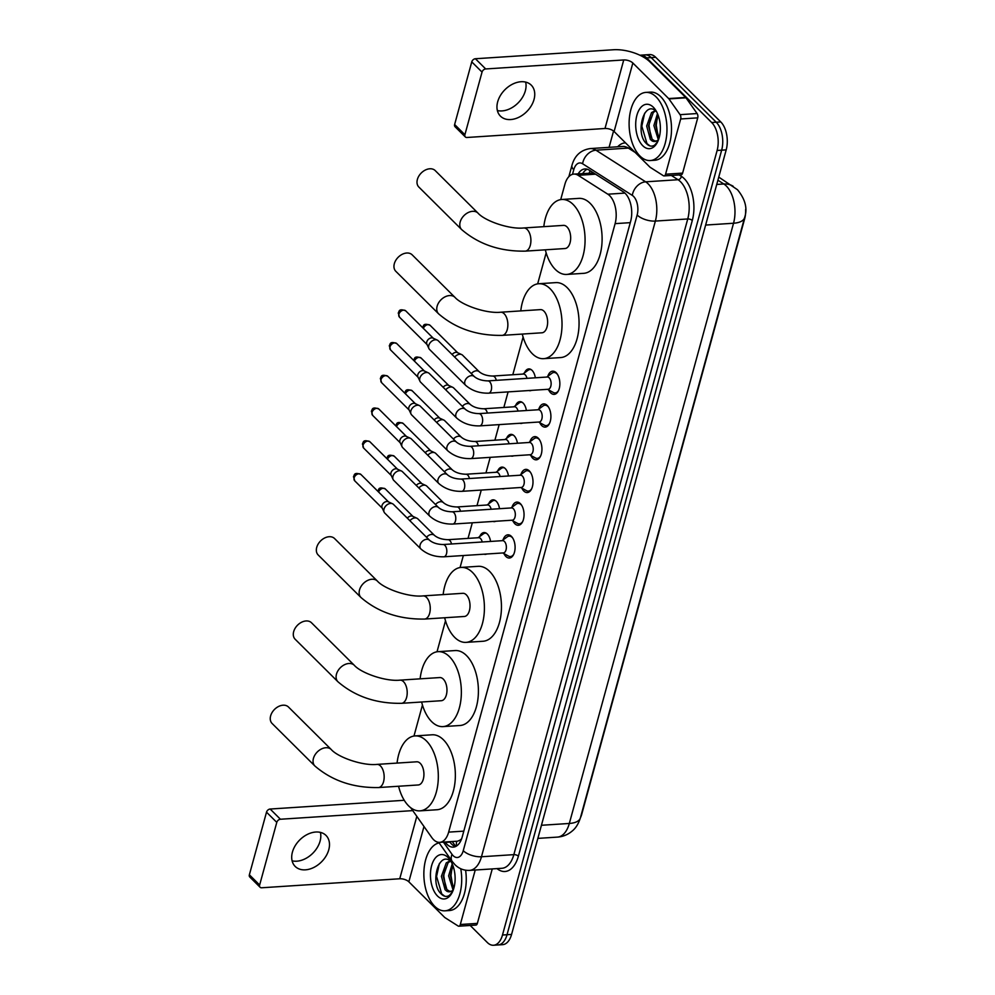<?xml version="1.0" encoding="UTF-8"?>
<svg xmlns="http://www.w3.org/2000/svg" width="995" height="995" viewBox="0 0 995 995"><rect width="100%" height="100%" fill="white"/><g stroke="black" fill="none" stroke-linecap="round" stroke-linejoin="round"><path stroke-width="1.49" d="M524.527 372.851A10.92 6.032 86.3 0 1 528.78 368.909A10.92 6.032 86.3 0 1 532.076 370.364A10.92 6.032 86.3 0 1 535.335 377.789M515.572 405.574A10.92 6.032 86.3 0 1 519.825 401.644A10.92 6.032 86.3 0 1 523.121 403.087A10.92 6.032 86.3 0 1 526.38 410.525M506.617 438.31A10.92 6.032 86.3 0 1 510.87 434.367A10.92 6.032 86.3 0 1 514.166 435.822A10.92 6.032 86.3 0 1 517.425 443.248M497.662 471.033A10.92 6.032 86.3 0 1 501.915 467.103A10.92 6.032 86.3 0 1 505.211 468.546A10.92 6.032 86.3 0 1 508.47 475.983M488.707 503.769A10.92 6.032 86.3 0 1 492.96 499.826A10.92 6.032 86.3 0 1 496.256 501.281A10.92 6.032 86.3 0 1 499.515 508.706M479.752 536.492A10.92 6.032 86.3 0 1 484.005 532.561A10.92 6.032 86.3 0 1 487.301 534.004A10.92 6.032 86.3 0 1 490.56 541.442M547.797 376.297A11.617 6.418 86.3 0 1 552.66 371.172A11.617 6.418 86.3 0 1 556.168 372.715A11.617 6.418 86.3 0 1 559.775 385.575A11.617 6.418 86.3 0 1 554.178 394.368A11.617 6.418 86.3 0 1 550.67 392.826A11.617 6.418 86.3 0 1 548.68 389.928M538.842 409.02A11.617 6.418 86.3 0 1 543.705 403.908A11.617 6.418 86.3 0 1 547.213 405.45A11.617 6.418 86.3 0 1 550.82 418.298A11.617 6.418 86.3 0 1 545.223 427.104A11.617 6.418 86.3 0 1 541.715 425.562A11.617 6.418 86.3 0 1 539.725 422.664M529.887 441.755A11.617 6.418 86.3 0 1 534.75 436.631A11.617 6.418 86.3 0 1 538.258 438.173A11.617 6.418 86.3 0 1 541.865 451.033A11.617 6.418 86.3 0 1 536.268 459.827A11.617 6.418 86.3 0 1 532.76 458.285A11.617 6.418 86.3 0 1 530.77 455.387M520.932 474.478A11.617 6.418 86.3 0 1 525.795 469.366A11.617 6.418 86.3 0 1 529.303 470.909A11.617 6.418 86.3 0 1 532.922 483.757A11.617 6.418 86.3 0 1 527.313 492.562A11.617 6.418 86.3 0 1 523.805 491.02A11.617 6.418 86.3 0 1 521.828 488.122M511.977 507.214A11.617 6.418 86.3 0 1 516.84 502.089A11.617 6.418 86.3 0 1 520.348 503.632A11.617 6.418 86.3 0 1 523.967 516.48A11.617 6.418 86.3 0 1 518.358 525.285A11.617 6.418 86.3 0 1 514.85 523.743A11.617 6.418 86.3 0 1 512.873 520.845M503.022 539.937A11.617 6.418 86.3 0 1 507.898 534.825A11.617 6.418 86.3 0 1 511.405 536.367A11.617 6.418 86.3 0 1 515.012 549.215A11.617 6.418 86.3 0 1 509.403 558.021A11.617 6.418 86.3 0 1 505.895 556.479A11.617 6.418 86.3 0 1 503.918 553.581M410.736 807.741L431.818 837.591A20.485 11.306 -93.7 0 0 433.534 839.631A20.485 11.306 -93.7 0 0 439.715 842.355A20.485 11.306 -93.7 0 0 448.646 832.118L615.109 223.639A20.485 11.306 -93.7 0 0 607.833 194.199L578.157 175.319A20.485 11.306 -93.7 0 0 573.829 174.1A20.485 11.306 -93.7 0 0 564.886 184.336L560.707 199.609M457.775 841.098L459.603 840.365A6.828 3.769 -93.7 0 0 461.095 840.153M461.643 838.773A20.485 11.306 86.3 0 1 459.603 840.365M580.408 817.815A18.432 10.174 -93.7 0 0 581.764 814.171L744.683 218.664A18.432 10.174 -93.7 0 0 745.628 209.51M593.729 173.018L573.829 174.1M546.155 252.829L537.661 283.849M523.109 337.069L512.798 374.742M508.109 391.881L503.843 407.465M499.154 424.616L494.901 440.2M490.212 457.339L485.946 472.923M481.257 490.075L476.991 505.659M472.302 522.798L468.036 538.382M463.347 555.533L460.063 567.548M445.499 620.768L437.016 651.787M422.452 705.007L413.97 736.039M486.742 554.004A10.92 6.032 86.3 0 1 485.436 554.352A10.92 6.032 86.3 0 1 484.092 554.178M495.697 521.28A10.92 6.032 86.3 0 1 494.391 521.629A10.92 6.032 86.3 0 1 493.047 521.442M504.639 488.545A10.92 6.032 86.3 0 1 503.333 488.906A10.92 6.032 86.3 0 1 502.002 488.719M513.594 455.822A10.92 6.032 86.3 0 1 512.288 456.17A10.92 6.032 86.3 0 1 510.957 455.996M522.549 423.086A10.92 6.032 86.3 0 1 521.243 423.447A10.92 6.032 86.3 0 1 519.9 423.261M531.504 390.363A10.92 6.032 86.3 0 1 530.198 390.712A10.92 6.032 86.3 0 1 528.855 390.537M639.909 55.235A20.485 11.306 86.3 0 1 640.444 55.173A20.485 11.306 86.3 0 1 646.626 57.884L711.686 122.534L716.238 122.236A20.485 11.306 86.3 0 1 721.661 150.17L507.027 934.728A20.485 11.306 86.3 0 1 498.097 944.951A20.485 11.306 86.3 0 0 507.027 934.728L721.661 150.17A20.485 11.306 86.3 0 0 716.238 122.236L651.178 57.586L716.238 122.236L720.778 121.937A20.485 11.306 86.3 0 1 726.201 149.872L511.579 934.429A20.485 11.306 86.3 0 1 502.637 944.653L493.545 945.25A20.485 11.306 86.3 0 1 487.363 942.539L470.187 925.462M640.444 55.173L644.996 54.874A20.485 11.306 86.3 0 1 651.178 57.586A20.485 11.306 86.3 0 0 644.996 54.874L649.536 54.576A20.485 11.306 86.3 0 1 655.717 57.3L720.778 121.937M445.138 841.994L445.399 842.367A20.485 11.306 -93.7 0 0 447.116 844.419A20.485 11.306 -93.7 0 0 453.297 847.131A20.485 11.306 -93.7 0 0 462.227 836.894L630.643 221.313A20.485 11.306 -93.7 0 0 623.355 191.886L589.227 170.157A20.485 11.306 -93.7 0 0 584.911 168.951A20.485 11.306 -93.7 0 0 578.194 173.814M455.536 846.558A20.485 11.306 86.3 0 1 451.655 844.121A20.485 11.306 86.3 0 1 449.951 842.081L449.678 841.695M711.686 122.534A20.485 11.306 86.3 0 1 717.121 150.469L502.487 935.014A20.485 11.306 86.3 0 1 493.545 945.25M609.089 147.347L613.554 131.041M582.734 173.528A20.485 11.306 86.3 0 1 587.212 169.212M460.76 868.747A34.141 18.843 86.3 0 1 445.001 910.823A34.141 18.843 86.3 0 1 434.703 906.296A34.141 18.843 86.3 0 1 423.994 869.829A34.141 18.843 86.3 0 1 439.118 842.889M465.598 870.215A34.141 18.843 86.3 0 1 449.541 910.524L445.001 910.823M437.514 896.022A22.263 12.288 86.3 0 1 431.619 865.662A22.263 12.288 86.3 0 1 448.048 857.503A22.263 12.288 86.3 0 1 449.815 859.58A22.263 12.288 86.3 0 1 451.979 892.876A22.263 12.288 86.3 0 1 437.514 896.022M451.431 862.105C439.205 849.009 429.691 882.49 440.636 893.336C443.509 896.557 446.432 897.241 449.404 895.388L452.426 892.005M450.399 861.185L448.073 862.764L443.223 876.197L446.892 889.605L450.237 891.669M449.989 860.874L446.27 862.876L441.419 876.309L445.088 889.729L446.892 891.259A15.435 8.52 86.3 0 0 449.466 891.794A15.435 8.52 86.3 0 0 453.372 889.679M452.899 865.55L450.437 875.724L453.72 888.647M452.215 863.871L448.633 875.836L453.061 890.015M452.775 891.234L446.892 891.259M452.028 867.441L450.996 875.525L453.036 887.615M444.815 867.914L443.782 875.986L445.81 888.087M439.38 863.498L436.569 876.458L441.73 893.933L444.753 896.209M320.39 832.38A21.853 15.447 -45.2 0 1 320.091 841.111A21.853 15.447 -45.2 0 1 292.12 860.837M292.418 852.118A21.853 15.447 134.8 0 0 295.192 866.434A21.853 15.447 134.8 0 0 313.811 867.453A21.853 15.447 134.8 0 0 328.773 849.742A21.853 15.447 134.8 0 0 325.999 835.427A21.853 15.447 134.8 0 0 307.393 834.407A21.853 15.447 134.8 0 0 292.418 852.118M475.224 870.028L460.312 924.504L477.364 923.385A3.408 1.878 86.3 0 1 475.871 925.089L458.832 926.208A3.408 1.878 -93.7 0 0 460.312 924.504M492.264 868.909L477.364 923.385M260.081 887.241L249.807 877.03A3.408 2.413 -45.2 0 1 249.372 874.792L259.645 885.003A3.408 2.413 134.8 0 0 260.081 887.241A3.408 2.413 134.8 0 0 261.685 887.776L399.741 878.772A6.828 3.022 -164.7 0 1 408.846 881.806L444.653 917.39A3.408 1.878 -93.7 0 0 444.964 917.639L458.11 925.997A3.408 1.878 -93.7 0 0 458.832 926.208M266.511 812.169A3.408 2.413 -45.2 0 1 270.155 809.034L280.428 819.246A3.408 2.413 134.8 0 0 276.784 822.38L266.511 812.169L249.372 874.792M404.256 800.291L270.155 809.034M276.784 822.38L259.645 885.003M280.428 819.246L412.763 810.614M656.115 96.938A34.141 18.843 86.3 0 1 666.725 134.686A34.141 18.843 86.3 0 1 650.257 160.543A34.141 18.843 86.3 0 1 639.959 156.016A34.141 18.843 86.3 0 1 629.35 118.256A34.141 18.843 86.3 0 1 645.817 92.411A34.141 18.843 86.3 0 1 656.115 96.938M645.817 92.411L650.357 92.112A34.141 18.843 86.3 0 1 660.668 96.639A34.141 18.843 86.3 0 1 671.264 134.387A34.141 18.843 86.3 0 1 654.797 160.245L650.257 160.543M642.77 145.73A22.263 12.288 86.3 0 1 636.875 115.383A22.263 12.288 86.3 0 1 653.305 107.211A22.263 12.288 86.3 0 1 655.071 109.301A22.263 12.288 86.3 0 1 657.235 142.596A22.263 12.288 86.3 0 1 642.77 145.73M656.675 111.813C644.461 98.729 634.947 132.198 645.892 143.044C648.765 146.265 651.688 146.961 654.66 145.108L657.683 141.713M655.655 110.893L653.329 112.472L648.479 125.905L652.148 139.325L655.494 141.389M655.245 110.582L651.526 112.597L646.675 126.017L650.344 139.437L652.148 140.967A15.435 8.52 86.3 0 0 654.722 141.501A15.435 8.52 86.3 0 0 658.628 139.399M658.155 115.271L655.693 125.432L658.976 138.355M657.471 113.579L653.889 125.557L658.317 139.735M658.031 140.954L652.148 140.967M657.285 117.161L656.252 125.233L658.292 137.322M650.071 117.634L649.038 125.706L651.066 137.795M644.636 113.219L641.825 126.178L646.986 143.641L650.009 145.917M288.463 707.01A11.604 8.209 134.8 0 0 278.575 706.475A11.604 8.209 134.8 0 0 270.628 715.878A11.604 8.209 134.8 0 0 272.108 723.477L314.905 766.013A11.604 8.209 -45.2 0 1 313.425 758.414A11.604 8.209 -45.2 0 1 321.385 748.999A11.604 8.209 -45.2 0 1 331.273 749.546L288.463 707.01M376.968 764.396A11.604 6.405 -93.7 0 1 380.476 765.939A11.604 6.405 -93.7 0 1 383.548 781.759A11.604 6.405 -93.7 0 1 378.473 787.555L418.248 784.968A11.604 6.405 -93.7 0 0 423.845 776.175A11.604 6.405 -93.7 0 0 420.238 763.339A11.604 6.405 -93.7 0 0 416.743 761.797L376.968 764.396C362.702 765.963 338.089 757.357 331.273 749.546M397.067 763.078A37.549 20.721 86.3 0 1 415.052 735.914A37.549 20.721 86.3 0 1 426.382 740.889A37.549 20.721 86.3 0 1 438.049 782.418A37.549 20.721 86.3 0 1 419.94 810.85A37.549 20.721 86.3 0 1 408.609 805.875A37.549 20.721 86.3 0 1 398.572 786.249M415.052 735.914L432.091 734.795A37.549 20.721 86.3 0 1 443.422 739.782A37.549 20.721 86.3 0 1 455.088 781.311A37.549 20.721 86.3 0 1 436.979 809.743L419.94 810.85M311.51 622.77A11.604 8.209 134.8 0 0 301.622 622.223A11.604 8.209 134.8 0 0 293.674 631.638A11.604 8.209 134.8 0 0 295.154 639.238L337.952 681.774A11.604 8.209 -45.2 0 1 336.472 674.162A11.604 8.209 -45.2 0 1 344.432 664.76A11.604 8.209 -45.2 0 1 354.319 665.307L311.51 622.77M400.015 680.145A11.604 6.405 -93.7 0 1 403.522 681.687A11.604 6.405 -93.7 0 1 406.594 697.52A11.604 6.405 -93.7 0 1 401.52 703.316L441.295 700.716A11.604 6.405 -93.7 0 0 446.892 691.935A11.604 6.405 -93.7 0 0 443.285 679.1A11.604 6.405 -93.7 0 0 439.79 677.558L400.015 680.145C385.749 681.724 361.135 673.105 354.319 665.307M420.114 678.839A37.549 20.721 86.3 0 1 438.099 651.663A37.549 20.721 86.3 0 1 449.429 656.65A37.549 20.721 86.3 0 1 461.095 698.167A37.549 20.721 86.3 0 1 442.986 726.611A37.549 20.721 86.3 0 1 431.656 721.636A37.549 20.721 86.3 0 1 421.619 701.997M438.099 651.663L455.138 650.556A37.549 20.721 86.3 0 1 466.468 655.531A37.549 20.721 86.3 0 1 478.135 697.06A37.549 20.721 86.3 0 1 460.026 725.504L442.986 726.611M334.556 538.531A11.604 8.209 134.8 0 0 324.668 537.984A11.604 8.209 134.8 0 0 316.721 547.387A11.604 8.209 134.8 0 0 318.201 554.999L360.998 597.522A11.604 8.209 -45.2 0 1 359.518 589.923A11.604 8.209 -45.2 0 1 367.478 580.508A11.604 8.209 -45.2 0 1 377.366 581.055L334.556 538.531M423.062 595.905A11.604 6.405 -93.7 0 1 426.569 597.448A11.604 6.405 -93.7 0 1 429.641 613.268A11.604 6.405 -93.7 0 1 424.566 619.064L464.342 616.477A11.604 6.405 -93.7 0 0 469.938 607.684A11.604 6.405 -93.7 0 0 466.332 594.848A11.604 6.405 -93.7 0 0 462.837 593.306L423.062 595.905C408.796 597.473 384.182 588.866 377.366 581.055M443.161 594.6A37.549 20.721 86.3 0 1 461.145 567.424A37.549 20.721 86.3 0 1 472.476 572.399A37.549 20.721 86.3 0 1 484.142 613.927A37.549 20.721 86.3 0 1 466.033 642.372A37.549 20.721 86.3 0 1 454.703 637.385A37.549 20.721 86.3 0 1 444.665 617.758M461.145 567.424L478.185 566.317A37.549 20.721 86.3 0 1 489.515 571.292A37.549 20.721 86.3 0 1 501.181 612.821A37.549 20.721 86.3 0 1 483.072 641.253L466.033 642.372M412.166 254.832A11.604 8.209 134.8 0 0 402.278 254.285A11.604 8.209 134.8 0 0 394.331 263.7A11.604 8.209 134.8 0 0 395.811 271.299L438.608 313.835A11.604 8.209 -45.2 0 1 437.128 306.236A11.604 8.209 -45.2 0 1 445.088 296.821A11.604 8.209 -45.2 0 1 454.976 297.368L412.166 254.832M500.672 312.219A11.604 6.405 -93.7 0 1 504.166 313.748A11.604 6.405 -93.7 0 1 507.251 329.581A11.604 6.405 -93.7 0 1 502.176 335.377L541.952 332.79A11.604 6.405 -93.7 0 0 547.548 323.997A11.604 6.405 -93.7 0 0 543.942 311.161A11.604 6.405 -93.7 0 0 540.434 309.619L500.672 312.219C486.406 313.786 461.792 305.166 454.976 297.368M520.771 310.9A37.549 20.721 86.3 0 1 538.755 283.737A37.549 20.721 86.3 0 1 550.086 288.712A37.549 20.721 86.3 0 1 561.752 330.24A37.549 20.721 86.3 0 1 543.631 358.673A37.549 20.721 86.3 0 1 532.3 353.698A37.549 20.721 86.3 0 1 522.275 334.071M538.755 283.737L555.795 282.617A37.549 20.721 86.3 0 1 567.125 287.605A37.549 20.721 86.3 0 1 578.791 329.121A37.549 20.721 86.3 0 1 560.683 357.566L543.631 358.673M435.213 170.593A11.604 8.209 134.8 0 0 425.325 170.045A11.604 8.209 134.8 0 0 417.378 179.448A11.604 8.209 134.8 0 0 418.858 187.06L461.655 229.584A11.604 8.209 -45.2 0 1 460.175 221.984A11.604 8.209 -45.2 0 1 468.135 212.582A11.604 8.209 -45.2 0 1 478.023 213.129L435.213 170.593M523.718 227.967A11.604 6.405 -93.7 0 1 527.213 229.509A11.604 6.405 -93.7 0 1 530.298 245.33A11.604 6.405 -93.7 0 1 525.223 251.138L564.998 248.539A11.604 6.405 -93.7 0 0 570.595 239.745A11.604 6.405 -93.7 0 0 566.988 226.91A11.604 6.405 -93.7 0 0 563.481 225.38L523.718 227.967C509.452 229.534 484.839 220.927 478.023 213.129M543.817 226.661A37.549 20.721 86.3 0 1 561.802 199.485A37.549 20.721 86.3 0 1 573.132 204.46A37.549 20.721 86.3 0 1 584.799 245.989A37.549 20.721 86.3 0 1 566.69 274.433A37.549 20.721 86.3 0 1 555.347 269.446A37.549 20.721 86.3 0 1 545.322 249.82M561.802 199.485L578.841 198.378A37.549 20.721 86.3 0 1 590.172 203.353A37.549 20.721 86.3 0 1 601.838 244.882A37.549 20.721 86.3 0 1 583.729 273.326L566.69 274.433M502.786 552.959L508.544 556.106A10.236 5.647 -93.7 0 0 510.447 556.566A10.236 5.647 -93.7 0 0 513.768 554.19M512.711 538.046A10.236 5.647 -93.7 0 0 512.214 537.487A10.236 5.647 -93.7 0 0 509.117 536.131A10.236 5.647 -93.7 0 0 507.288 536.827L501.99 540.695M503.37 552.921A6.144 3.395 -93.7 0 0 506.331 548.27A6.144 3.395 -93.7 0 0 504.415 541.467A6.144 3.395 -93.7 0 0 502.562 540.658L443.024 544.539A6.144 3.395 -93.7 0 1 444.877 545.347A6.144 3.395 -93.7 0 1 446.593 553.394A6.144 3.395 -93.7 0 1 443.82 556.802L503.37 552.921M429.541 540.248A6.144 4.341 -45.2 0 0 424.479 539.875A6.144 4.341 -45.2 0 0 420.201 544.601A6.144 4.341 -45.2 0 0 420.101 544.937A6.144 4.341 -45.2 0 0 420.885 548.966L384.791 513.097A6.144 4.341 -45.2 0 1 384.157 512.201A6.144 4.341 -45.2 0 1 384.008 509.079A6.144 4.341 -45.2 0 1 390.575 503.42A6.144 4.341 -45.2 0 1 392.54 503.756A6.144 4.341 -45.2 0 1 393.448 504.378L429.541 540.248C432.8 542.934 437.29 544.365 443.024 544.539M384.157 512.201L382.117 507.836A4.44 3.134 -45.2 0 1 382.005 505.584A4.44 3.134 -45.2 0 1 386.744 501.505A4.44 3.134 -45.2 0 1 388.174 501.741L392.54 503.756M511.741 520.236L517.499 523.382A10.236 5.647 -93.7 0 0 519.402 523.83A10.236 5.647 -93.7 0 0 522.723 521.467M521.666 505.311A10.236 5.647 -93.7 0 0 521.169 504.751A10.236 5.647 -93.7 0 0 518.072 503.395A10.236 5.647 -93.7 0 0 516.243 504.092L510.945 507.96M512.326 520.186A6.144 3.395 -93.7 0 0 515.286 515.534A6.144 3.395 -93.7 0 0 513.37 508.743A6.144 3.395 -93.7 0 0 511.517 507.923L451.979 511.803A6.144 3.395 -93.7 0 1 453.832 512.624A6.144 3.395 -93.7 0 1 455.548 520.659A6.144 3.395 -93.7 0 1 452.775 524.067L512.326 520.186M438.496 507.512A6.144 4.341 -45.2 0 0 433.434 507.151A6.144 4.341 -45.2 0 0 429.156 511.878A6.144 4.341 -45.2 0 0 429.056 512.214A6.144 4.341 -45.2 0 0 429.84 516.231L393.746 480.374A6.144 4.341 -45.2 0 1 393.112 479.466A6.144 4.341 -45.2 0 1 392.963 476.344A6.144 4.341 -45.2 0 1 399.53 470.697A6.144 4.341 -45.2 0 1 401.495 471.021A6.144 4.341 -45.2 0 1 402.403 471.655L438.496 507.512C441.755 510.199 446.245 511.629 451.979 511.803M393.112 479.466L391.06 475.1A4.44 3.134 -45.2 0 1 390.96 472.849A4.44 3.134 -45.2 0 1 395.699 468.769A4.44 3.134 -45.2 0 1 397.117 469.006L401.495 471.021M520.696 487.5L526.454 490.647A10.236 5.647 -93.7 0 0 528.357 491.107A10.236 5.647 -93.7 0 0 531.678 488.732M530.621 472.588A10.236 5.647 -93.7 0 0 530.111 472.028A10.236 5.647 -93.7 0 0 527.027 470.672A10.236 5.647 -93.7 0 0 525.198 471.369L519.9 475.237M521.268 487.463A6.144 3.395 -93.7 0 0 524.241 482.811A6.144 3.395 -93.7 0 0 522.325 476.008A6.144 3.395 -93.7 0 0 520.472 475.2L460.934 479.08A6.144 3.395 -93.7 0 1 462.787 479.888A6.144 3.395 -93.7 0 1 464.503 487.936A6.144 3.395 -93.7 0 1 461.73 491.343L521.268 487.463M447.451 474.789A6.144 4.341 -45.2 0 0 442.389 474.416A6.144 4.341 -45.2 0 0 438.111 479.142A6.144 4.341 -45.2 0 0 438.011 479.478A6.144 4.341 -45.2 0 0 438.795 483.508L402.701 447.638A6.144 4.341 -45.2 0 1 402.067 446.743A6.144 4.341 -45.2 0 1 401.918 443.621A6.144 4.341 -45.2 0 1 408.485 437.962A6.144 4.341 -45.2 0 1 410.45 438.297A6.144 4.341 -45.2 0 1 411.358 438.919L447.451 474.789C450.71 477.476 455.2 478.906 460.934 479.08M402.067 446.743L400.015 442.377A4.44 3.134 -45.2 0 1 399.915 440.126A4.44 3.134 -45.2 0 1 404.654 436.046A4.44 3.134 -45.2 0 1 406.072 436.283L410.45 438.297M529.651 454.777L535.409 457.924A10.236 5.647 -93.7 0 0 537.312 458.372A10.236 5.647 -93.7 0 0 540.633 456.008M539.576 439.865A10.236 5.647 -93.7 0 0 539.066 439.292A10.236 5.647 -93.7 0 0 535.982 437.937A10.236 5.647 -93.7 0 0 534.153 438.633L528.855 442.514M530.223 454.74A6.144 3.395 -93.7 0 0 533.196 450.076A6.144 3.395 -93.7 0 0 531.28 443.285A6.144 3.395 -93.7 0 0 529.427 442.464L469.889 446.345A6.144 3.395 -93.7 0 1 471.742 447.165A6.144 3.395 -93.7 0 1 473.458 455.2A6.144 3.395 -93.7 0 1 470.685 458.62L530.223 454.74M456.406 442.054A6.144 4.341 -45.2 0 0 451.332 441.693A6.144 4.341 -45.2 0 0 447.066 446.419A6.144 4.341 -45.2 0 0 446.966 446.755A6.144 4.341 -45.2 0 0 447.75 450.772L411.656 414.915A6.144 4.341 -45.2 0 1 411.022 414.007A6.144 4.341 -45.2 0 1 410.873 410.885A6.144 4.341 -45.2 0 1 417.44 405.239A6.144 4.341 -45.2 0 1 419.405 405.562A6.144 4.341 -45.2 0 1 420.313 406.196L456.406 442.054C459.653 444.74 464.155 446.17 469.889 446.345M411.022 414.007L408.97 409.642A4.44 3.134 -45.2 0 1 408.87 407.39A4.44 3.134 -45.2 0 1 413.609 403.311A4.44 3.134 -45.2 0 1 415.027 403.547L419.405 405.562M538.606 422.042L544.365 425.188A10.236 5.647 -93.7 0 0 546.267 425.649A10.236 5.647 -93.7 0 0 549.588 423.273M548.531 407.129A10.236 5.647 -93.7 0 0 548.021 406.569A10.236 5.647 -93.7 0 0 544.937 405.214A10.236 5.647 -93.7 0 0 543.108 405.91L537.81 409.778M539.178 422.004A6.144 3.395 -93.7 0 0 542.151 417.353A6.144 3.395 -93.7 0 0 540.235 410.562A6.144 3.395 -93.7 0 0 538.382 409.741L478.844 413.621A6.144 3.395 -93.7 0 1 480.697 414.442A6.144 3.395 -93.7 0 1 482.413 422.477A6.144 3.395 -93.7 0 1 479.64 425.885L539.178 422.004M465.361 409.331A6.144 4.341 -45.2 0 0 460.287 408.957A6.144 4.341 -45.2 0 0 456.021 413.684A6.144 4.341 -45.2 0 0 455.921 414.019A6.144 4.341 -45.2 0 0 456.693 418.049L420.599 382.179A6.144 4.341 -45.2 0 1 419.977 381.284A6.144 4.341 -45.2 0 1 419.828 378.162A6.144 4.341 -45.2 0 1 426.395 372.503A6.144 4.341 -45.2 0 1 428.36 372.839A6.144 4.341 -45.2 0 1 429.268 373.461L465.361 409.331C468.608 412.017 473.11 413.447 478.844 413.621M419.977 381.284L417.925 376.918A4.44 3.134 -45.2 0 1 417.813 374.667A4.44 3.134 -45.2 0 1 422.564 370.588A4.44 3.134 -45.2 0 1 423.982 370.824L428.36 372.839M547.561 389.319L553.319 392.465A10.236 5.647 -93.7 0 0 555.222 392.925A10.236 5.647 -93.7 0 0 558.543 390.55M557.486 374.406A10.236 5.647 -93.7 0 0 556.976 373.834A10.236 5.647 -93.7 0 0 553.892 372.478A10.236 5.647 -93.7 0 0 552.063 373.175L546.765 377.055M548.133 389.281A6.144 3.395 -93.7 0 0 551.093 384.617A6.144 3.395 -93.7 0 0 549.19 377.826A6.144 3.395 -93.7 0 0 547.337 377.018L487.799 380.898A6.144 3.395 -93.7 0 1 489.652 381.707A6.144 3.395 -93.7 0 1 491.356 389.741A6.144 3.395 -93.7 0 1 488.595 393.162L548.133 389.281M474.316 376.595A6.144 4.341 -45.2 0 0 469.242 376.234A6.144 4.341 -45.2 0 0 464.976 380.961A6.144 4.341 -45.2 0 0 464.864 381.296A6.144 4.341 -45.2 0 0 465.648 385.314L429.554 349.456A6.144 4.341 -45.2 0 1 428.92 348.548A6.144 4.341 -45.2 0 1 428.783 345.427A6.144 4.341 -45.2 0 1 435.35 339.78A6.144 4.341 -45.2 0 1 437.315 340.116A6.144 4.341 -45.2 0 1 438.223 340.738L474.316 376.595C477.563 379.282 482.053 380.712 487.799 380.898M428.92 348.548L426.88 344.183A4.44 3.134 -45.2 0 1 426.768 341.932A4.44 3.134 -45.2 0 1 431.519 337.852A4.44 3.134 -45.2 0 1 432.937 338.089L437.315 340.116M482.202 541.989A6.144 3.395 -93.7 0 0 480.498 538.506A6.144 3.395 -93.7 0 0 478.645 537.698L447.961 539.7A6.144 3.395 -93.7 0 1 449.815 540.509A6.144 3.395 -93.7 0 1 451.519 543.979M409.903 520.733A6.144 4.341 -45.2 0 1 414.965 517.91A6.144 4.341 -45.2 0 1 416.93 518.233A6.144 4.341 -45.2 0 1 417.838 518.868L434.479 535.397C437.725 538.084 442.228 539.514 447.961 539.7M407.353 518.184A4.44 3.134 -45.2 0 1 411.134 515.982A4.44 3.134 -45.2 0 1 412.552 516.218L416.93 518.233M486.567 533.382A10.236 5.647 -93.7 0 0 485.187 533.158A10.236 5.647 -93.7 0 0 483.359 533.855L478.06 537.735M491.144 509.253A6.144 3.395 -93.7 0 0 489.453 505.783A6.144 3.395 -93.7 0 0 487.6 504.962L456.916 506.965A6.144 3.395 -93.7 0 1 458.77 507.786A6.144 3.395 -93.7 0 1 460.474 511.256M418.858 487.998A6.144 4.341 -45.2 0 1 423.92 485.174A6.144 4.341 -45.2 0 1 425.885 485.51A6.144 4.341 -45.2 0 1 426.793 486.132L443.434 502.674C446.68 505.36 451.183 506.791 456.916 506.965M416.296 485.46A4.44 3.134 -45.2 0 1 420.089 483.259A4.44 3.134 -45.2 0 1 421.507 483.495L425.885 485.51M495.522 500.647A10.236 5.647 -93.7 0 0 494.142 500.435A10.236 5.647 -93.7 0 0 492.314 501.132L487.015 505M500.099 476.53A6.144 3.395 -93.7 0 0 498.395 473.048A6.144 3.395 -93.7 0 0 496.542 472.239L465.871 474.242A6.144 3.395 -93.7 0 1 467.725 475.05A6.144 3.395 -93.7 0 1 469.429 478.52M427.813 455.275A6.144 4.341 -45.2 0 1 432.862 452.451A6.144 4.341 -45.2 0 1 434.84 452.775A6.144 4.341 -45.2 0 1 435.748 453.409L452.389 469.951C455.635 472.625 460.138 474.055 465.871 474.242M425.251 452.725A4.44 3.134 -45.2 0 1 429.044 450.524A4.44 3.134 -45.2 0 1 430.462 450.76L434.84 452.775M504.477 467.924A10.236 5.647 -93.7 0 0 503.097 467.7A10.236 5.647 -93.7 0 0 501.269 468.396L495.97 472.277M509.054 443.795A6.144 3.395 -93.7 0 0 507.351 440.325A6.144 3.395 -93.7 0 0 505.497 439.504L474.826 441.506A6.144 3.395 -93.7 0 1 476.68 442.327A6.144 3.395 -93.7 0 1 478.384 445.797M436.768 422.539A6.144 4.341 -45.2 0 1 441.817 419.716A6.144 4.341 -45.2 0 1 443.795 420.052A6.144 4.341 -45.2 0 1 444.703 420.674L461.344 437.215C464.59 439.902 469.08 441.332 474.826 441.506M434.206 420.002A4.44 3.134 -45.2 0 1 437.999 417.8A4.44 3.134 -45.2 0 1 439.417 418.037L443.795 420.052M513.432 435.188A10.236 5.647 -93.7 0 0 512.052 434.977A10.236 5.647 -93.7 0 0 510.224 435.673L504.925 439.541M518.009 411.072A6.144 3.395 -93.7 0 0 516.305 407.589A6.144 3.395 -93.7 0 0 514.452 406.781L483.769 408.783A6.144 3.395 -93.7 0 1 485.635 409.592A6.144 3.395 -93.7 0 1 487.326 413.074M445.723 389.816A6.144 4.341 -45.2 0 1 450.772 386.993A6.144 4.341 -45.2 0 1 452.75 387.329A6.144 4.341 -45.2 0 1 453.658 387.95L470.299 404.492C473.545 407.166 478.035 408.597 483.769 408.783M443.161 387.279A4.44 3.134 -45.2 0 1 446.942 385.065A4.44 3.134 -45.2 0 1 448.372 385.301L452.75 387.329M522.387 402.465A10.236 5.647 -93.7 0 0 521.007 402.241A10.236 5.647 -93.7 0 0 519.179 402.95L513.88 406.818M526.964 378.336A6.144 3.395 -93.7 0 0 525.26 374.866A6.144 3.395 -93.7 0 0 523.407 374.045L492.724 376.048A6.144 3.395 -93.7 0 1 494.577 376.869A6.144 3.395 -93.7 0 1 496.281 380.339M454.678 357.081A6.144 4.341 -45.2 0 1 459.727 354.257A6.144 4.341 -45.2 0 1 461.692 354.593A6.144 4.341 -45.2 0 1 462.6 355.215L479.254 371.757C482.5 374.443 486.99 375.874 492.724 376.048M452.116 354.543A4.44 3.134 -45.2 0 1 455.897 352.342A4.44 3.134 -45.2 0 1 457.327 352.578L461.692 354.593M531.342 369.73A10.236 5.647 -93.7 0 0 529.962 369.518A10.236 5.647 -93.7 0 0 528.134 370.215L522.835 374.083M525.646 82.1A21.853 15.447 -45.2 0 1 525.348 90.819A21.853 15.447 -45.2 0 1 497.376 110.557M497.674 101.826A21.853 15.447 134.8 0 0 500.448 116.141A21.853 15.447 134.8 0 0 519.067 117.174A21.853 15.447 134.8 0 0 534.029 99.463A21.853 15.447 134.8 0 0 531.255 85.147A21.853 15.447 134.8 0 0 512.636 84.115A21.853 15.447 134.8 0 0 497.674 101.826M680.679 118.977A3.408 1.878 -93.7 0 0 680.07 114.661L668.938 98.903A3.408 1.878 -93.7 0 0 668.652 98.567L685.704 97.46A3.408 1.878 86.3 0 1 685.978 97.796L697.109 113.542A3.408 1.878 86.3 0 1 697.731 117.858L680.679 118.977L665.568 174.212L682.62 173.105A3.408 1.878 86.3 0 1 681.127 174.809L664.075 175.916A3.408 1.878 -93.7 0 0 665.568 174.212M697.731 117.858L682.62 173.105M685.704 97.46L649.897 61.877A27.313 12.064 15.3 0 0 613.467 49.75L475.411 58.742L485.684 68.953L623.741 59.961A6.828 3.022 -164.7 0 1 632.845 62.996L668.652 98.567M465.337 136.949L455.063 126.751A3.408 2.413 -45.2 0 1 454.628 124.512L464.901 134.711A3.408 2.413 134.8 0 0 465.337 136.949A3.408 2.413 134.8 0 0 466.941 137.484L604.997 128.492A6.828 3.022 -164.7 0 1 614.102 131.514L649.909 167.098A3.408 1.878 -93.7 0 0 650.22 167.347L663.366 175.717A3.408 1.878 -93.7 0 0 664.075 175.916M485.684 68.953A3.408 2.413 134.8 0 0 482.04 72.1L471.767 61.889L454.628 124.512M471.767 61.889A3.408 2.413 -45.2 0 1 475.411 58.742M482.04 72.1L464.901 134.711M456.767 841.235A20.485 12.699 144.8 0 0 456.494 846.048M590.172 170.754A20.485 15.833 122.5 0 0 589.139 173.105M463.807 831.136L448.646 832.118M595.557 174.187L578.157 175.319M624.91 193.092L607.833 194.199M630.27 222.656L615.109 223.639M718.763 177.098L737.494 189.722C745.317 199.274 747.693 208.577 744.596 217.631A23.892 10.559 -164.7 0 1 733.539 223.241A27.313 15.074 -93.7 0 0 726.3 185.99A27.313 15.074 -93.7 0 0 723.825 183.988L717.905 180.219M733.166 186.264A23.892 18.482 122.5 0 0 723.825 183.988L716.748 184.448M541.442 825.278L569.327 823.462A23.892 10.559 15.3 0 0 580.396 817.865C578.468 823.885 575.67 828.337 571.988 831.198C567.784 834.718 562.921 836.695 557.411 837.106A27.313 15.074 -93.7 0 0 569.327 823.462L733.539 223.241L705.642 225.057M726.201 149.872L717.121 150.469M511.579 934.429L502.487 935.014M655.717 57.3L646.626 57.884M443.397 842.106L452.028 854.332A13.656 7.537 -93.7 0 0 453.173 855.7A13.656 7.537 -93.7 0 0 463.247 850.688L637.148 215.007A13.656 7.537 -93.7 0 0 633.541 196.388A13.656 7.537 -93.7 0 0 632.298 195.393L582.597 163.752A13.656 7.537 -93.7 0 0 573.754 169.759L572.498 174.336M582.597 163.752A13.656 10.559 122.5 0 1 595.955 150.195L628.33 148.081A27.313 15.074 -93.7 0 0 622.572 146.464L590.184 148.578A27.313 15.074 86.3 0 1 595.955 150.195L645.655 181.824A27.313 15.074 86.3 0 1 648.131 183.839A27.313 15.074 86.3 0 1 655.369 221.077L481.468 856.757A27.313 15.074 86.3 0 1 469.54 870.389L501.928 868.287A27.313 15.074 -93.7 0 0 513.843 854.643L687.744 218.962A27.313 15.074 -93.7 0 0 680.518 181.724A27.313 15.074 -93.7 0 0 678.043 179.722L671.326 175.443M679.187 174.933L681.376 176.326A30.721 16.952 86.3 0 1 692.296 220.48L518.395 856.16A3.408 1.505 15.3 0 0 513.843 854.643L481.468 856.757A13.656 6.032 -164.7 0 1 463.247 850.688M681.376 176.326A3.408 2.637 -57.5 0 1 678.043 179.722L645.655 181.824A13.656 10.559 122.5 0 0 632.298 195.393M518.395 856.16A30.721 16.952 86.3 0 1 497.015 868.598M617.659 146.787A30.721 16.952 86.3 0 1 625.507 142.857M637.148 215.007A13.656 6.032 -164.7 0 0 655.369 221.077L687.744 218.962A3.408 1.505 15.3 0 1 692.296 220.48M635.108 152.397L628.33 148.081A3.408 2.637 -57.5 0 0 630.071 147.384M573.754 169.759A13.656 6.032 -164.7 0 1 571.938 165.419L568.866 176.65M452.028 854.332A13.656 8.457 144.8 0 0 452.24 861.471L438.72 842.342M449.951 842.081L445.399 842.367M416.818 816.348L399.741 878.772M423.982 826.497L408.846 881.806M360.949 474.491C353.262 471.481 354.469 476.058 353.548 476.468L354.693 480.784A4.44 3.134 -45.2 0 1 354.133 477.886A4.44 3.134 -45.2 0 1 357.168 474.279A4.44 3.134 -45.2 0 1 360.949 474.491L388.547 501.915M353.548 476.468A4.44 1.965 15.3 0 0 354.133 477.886M369.904 441.768C362.217 438.745 363.424 443.322 362.491 443.745L363.648 448.061A4.44 3.134 -45.2 0 1 363.088 445.151A4.44 3.134 -45.2 0 1 366.123 441.556A4.44 3.134 -45.2 0 1 369.904 441.768L397.502 469.18M362.491 443.745A4.44 1.965 15.3 0 0 363.088 445.151M378.859 409.032C371.172 406.022 372.366 410.599 371.446 411.01L372.603 415.338A4.44 3.134 -45.2 0 1 372.043 412.428A4.44 3.134 -45.2 0 1 375.078 408.821A4.44 3.134 -45.2 0 1 378.859 409.032L406.445 436.457M371.446 411.01A4.44 1.965 15.3 0 0 372.043 412.428M387.814 376.309C380.127 373.287 381.321 377.864 380.401 378.287L381.558 382.602A4.44 3.134 -45.2 0 1 380.985 379.692A4.44 3.134 -45.2 0 1 384.033 376.098A4.44 3.134 -45.2 0 1 387.814 376.309L415.4 403.721M380.401 378.287A4.44 1.965 15.3 0 0 380.985 379.692M396.769 343.573C389.082 340.564 390.276 345.141 389.356 345.551L390.513 349.879A4.44 3.134 -45.2 0 1 389.94 346.969A4.44 3.134 -45.2 0 1 392.988 343.374A4.44 3.134 -45.2 0 1 396.769 343.573L424.355 370.998M389.356 345.551A4.44 1.965 15.3 0 0 389.94 346.969M405.724 310.85C398.037 307.828 399.231 312.405 398.311 312.828L399.468 317.144A4.44 3.134 -45.2 0 1 398.896 314.233A4.44 3.134 -45.2 0 1 401.943 310.639A4.44 3.134 -45.2 0 1 405.724 310.85L433.31 338.263M398.311 312.828A4.44 1.965 15.3 0 0 398.896 314.233M426.544 537.263A6.144 4.341 -45.2 0 1 434.479 535.397M378.61 492.04A4.44 3.134 -45.2 0 1 381.719 488.694A4.44 3.134 -45.2 0 1 385.339 488.98L412.925 516.393M435.499 504.54A6.144 4.341 -45.2 0 1 443.434 502.674M387.565 459.317A4.44 3.134 -45.2 0 1 390.662 455.959A4.44 3.134 -45.2 0 1 394.294 456.245L421.88 483.669M444.454 471.804A6.144 4.341 -45.2 0 1 452.389 469.951M396.52 426.581A4.44 3.134 -45.2 0 1 399.617 423.236A4.44 3.134 -45.2 0 1 403.249 423.522L430.835 450.934M453.409 439.081A6.144 4.341 -45.2 0 1 461.344 437.215M405.475 393.858A4.44 3.134 -45.2 0 1 408.572 390.5A4.44 3.134 -45.2 0 1 412.191 390.786L439.79 418.211M462.364 406.358A6.144 4.341 -45.2 0 1 470.299 404.492M414.43 361.135A4.44 3.134 -45.2 0 1 417.527 357.777A4.44 3.134 -45.2 0 1 421.146 358.063L448.745 385.475M471.319 373.622A6.144 4.341 -45.2 0 1 479.254 371.757M423.385 328.4A4.44 3.134 -45.2 0 1 426.482 325.042A4.44 3.134 -45.2 0 1 430.101 325.328L457.7 352.752M623.741 59.961L604.997 128.492M632.845 62.996L614.102 131.514M685.978 97.796L668.938 98.903M680.07 114.661L697.109 113.542M452.24 841.534L455.722 846.471M456.929 841.223L439.715 842.355M744.596 217.631L580.396 817.865M557.411 837.106L537.847 838.387M452.24 861.471L454.914 864.643C459.018 868.697 463.894 870.613 469.54 870.389M590.184 148.578C580.744 149.996 574.662 155.606 571.938 165.419M378.473 787.555C353.324 787.978 332.131 780.801 314.905 766.013M401.52 703.316C376.371 703.739 355.178 696.55 337.952 681.774M424.566 619.064C399.418 619.487 378.224 612.311 360.998 597.522M502.176 335.377C477.015 335.8 455.834 328.624 438.608 313.835M525.223 251.138C500.062 251.548 478.881 244.372 461.655 229.584M510.447 556.566L512.338 556.441M509.117 536.131L511.007 536.006M420.885 548.966C427.191 554.389 434.84 557.001 443.82 556.802M354.693 480.784L382.291 508.209M519.402 523.83L521.293 523.718M518.072 503.395L519.962 503.271M429.84 516.231C436.146 521.666 443.795 524.278 452.775 524.067M363.648 448.061L391.234 475.473M528.357 491.107L530.248 490.983M527.027 470.672L528.917 470.548M438.795 483.508C445.101 488.931 452.75 491.542 461.73 491.343M372.603 415.338L400.189 442.75M537.312 458.372L539.203 458.26M535.982 437.937L537.872 437.812M447.75 450.772C454.056 456.207 461.705 458.819 470.685 458.62M381.558 382.602L409.144 410.015M546.267 425.649L548.158 425.524M544.937 405.214L546.827 405.089M456.693 418.049C463.011 423.472 470.66 426.084 479.64 425.885M390.513 349.879L418.099 377.292M555.222 392.925L557.113 392.801M553.892 372.478L555.77 372.354M465.648 385.314C471.966 390.749 479.602 393.361 488.595 393.162M399.468 317.144L427.054 344.556M485.187 533.158L486.145 533.096M385.339 488.98C377.652 485.958 378.846 490.535 377.926 490.958M494.142 500.435L495.1 500.373M394.294 456.245C386.607 453.235 387.801 457.812 386.881 458.222M503.097 467.7L504.055 467.638M403.249 423.522C395.562 420.499 396.756 425.076 395.836 425.499M512.052 434.977L513.01 434.914M412.191 390.786C404.517 387.776 405.711 392.353 404.791 392.764M521.007 402.241L521.965 402.179M421.146 358.063C413.46 355.041 414.666 359.618 413.746 360.041M529.962 369.518L530.92 369.456M430.101 325.328C422.415 322.318 423.621 326.895 422.701 327.305"/></g></svg>

